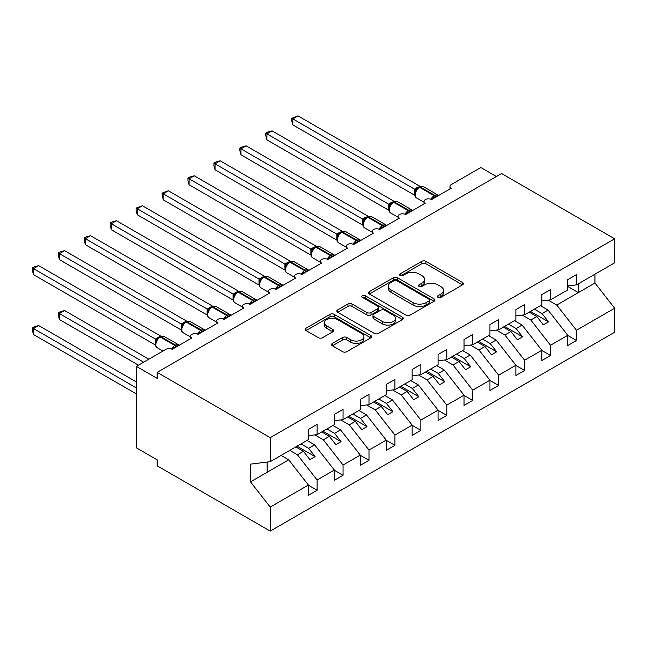 <?xml version="1.0" encoding="UTF-8"?>
<svg xmlns="http://www.w3.org/2000/svg" width="647" height="647" viewBox="0 0 647 647"><rect width="100%" height="100%" fill="white"/><g stroke="black" fill="none" stroke-linecap="round" stroke-linejoin="round"><path stroke-width="0.97" d="M438.035 297.361A2.014 1.165 0 0 0 440.89 297.361L462.524 284.866A2.879 1.666 0 0 0 463.373 283.693A2.879 1.666 0 0 0 462.524 282.513L425.872 261.348A2.879 1.666 0 0 0 421.795 261.348L400.153 273.843A2.014 1.165 0 0 0 399.563 274.668A2.014 1.165 0 0 0 400.153 275.493A2.014 1.165 0 0 0 403.008 275.493L405.806 273.875A9.22 5.322 0 0 1 418.844 273.875L421.901 275.638A9.22 5.322 0 0 1 424.594 279.399A9.22 5.322 0 0 1 421.901 283.16L419.094 284.777A2.014 1.165 0 0 0 418.504 285.602A2.014 1.165 0 0 0 419.094 286.427A2.014 1.165 0 0 0 421.949 286.427L424.747 284.809A9.22 5.322 0 0 1 437.784 284.809L440.833 286.572A9.22 5.322 0 0 1 443.535 290.333A9.22 5.322 0 0 1 440.833 294.094L438.035 295.711A2.014 1.165 0 0 0 437.445 296.536A2.014 1.165 0 0 0 438.035 297.361L438.035 295.711M332.388 343.42A2.879 1.666 0 0 0 331.547 344.6A2.879 1.666 0 0 0 332.388 345.773L342.675 351.709A2.879 1.666 0 0 0 346.743 351.709L370.78 337.839A2.879 1.666 0 0 0 371.621 336.658A2.879 1.666 0 0 0 370.78 335.486L334.119 314.321A2.879 1.666 0 0 0 330.043 314.321L306.015 328.199A2.879 1.666 0 0 0 305.174 329.372A2.879 1.666 0 0 0 306.015 330.544L318.437 337.718A2.879 1.666 0 0 0 322.513 337.718L332.793 331.782A2.879 1.666 0 0 0 333.642 330.609A2.879 1.666 0 0 0 332.793 329.428L326.638 325.87A7.707 4.448 0 0 1 324.382 322.732A7.707 4.448 0 0 1 329.137 318.615A7.707 4.448 0 0 1 337.532 319.586L361.665 333.512A7.707 4.448 0 0 1 363.921 336.658A7.707 4.448 0 0 1 359.166 340.775A7.707 4.448 0 0 1 350.771 339.804L346.743 337.483A2.879 1.666 0 0 0 342.675 337.483L332.388 343.42L332.388 345.773M567.759 285.95L576.477 284.866L614.65 262.828L614.65 238.808L501.571 173.525L157.148 372.373L157.148 378.366L136.404 366.38L165.972 349.315A4.4 2.539 0 0 1 172.191 349.315L191.9 337.936A4.4 2.539 0 0 1 190.614 336.141A4.4 2.539 0 0 1 193.332 333.787A4.4 2.539 0 0 1 198.128 334.337L217.837 322.958A4.4 2.539 0 0 1 216.551 321.163A4.4 2.539 0 0 1 219.268 318.817A4.4 2.539 0 0 1 224.064 319.367L243.773 307.988A4.4 2.539 0 0 1 242.488 306.193A4.4 2.539 0 0 1 245.205 303.839A4.4 2.539 0 0 1 250.001 304.389L269.71 293.01A4.4 2.539 0 0 1 268.424 291.215A4.4 2.539 0 0 1 271.133 288.869A4.4 2.539 0 0 1 275.937 289.419L295.647 278.04A4.4 2.539 0 0 1 294.353 276.245A4.4 2.539 0 0 1 297.07 273.891A4.4 2.539 0 0 1 301.866 274.449L321.583 263.062A4.4 2.539 0 0 1 320.289 261.267A4.4 2.539 0 0 1 323.007 258.921A4.4 2.539 0 0 1 327.803 259.471L347.512 248.092A4.4 2.539 0 0 1 346.226 246.297A4.4 2.539 0 0 1 348.943 243.951A4.4 2.539 0 0 1 353.739 244.501L373.448 233.122A4.4 2.539 0 0 1 372.162 231.319A4.4 2.539 0 0 1 374.88 228.973A4.4 2.539 0 0 1 379.676 229.523L399.385 218.144A4.4 2.539 0 0 1 398.099 216.349A4.4 2.539 0 0 1 400.817 214.003A4.4 2.539 0 0 1 405.612 214.553L425.322 203.174A4.4 2.539 0 0 1 424.036 201.371A4.4 2.539 0 0 1 426.753 199.025A4.4 2.539 0 0 1 431.549 199.575L451.258 188.196A4.4 2.539 180 0 1 449.964 186.401A4.4 2.539 180 0 1 451.258 184.605L480.826 167.533L496.386 176.518M614.65 238.808L270.228 437.655L157.148 372.373M406.009 315.146A2.879 1.666 0 0 0 410.085 315.146L434.113 301.267A2.879 1.666 0 0 0 434.962 300.095A2.879 1.666 0 0 0 434.113 298.914L397.46 277.757A2.879 1.666 0 0 0 393.384 277.757L369.356 291.627A2.879 1.666 0 0 0 368.507 292.8A2.879 1.666 0 0 0 369.356 293.981L406.009 315.146M363.129 297.798A2.014 1.165 0 0 1 365.175 298.081L365.175 295.687L402.45 317.2A2.879 1.666 0 0 1 403.291 318.381A2.879 1.666 0 0 1 402.45 319.553L378.414 333.431A2.879 1.666 0 0 1 374.346 333.431L337.685 312.266L337.685 309.913A2.879 1.666 0 0 0 336.836 311.086A2.879 1.666 0 0 0 337.685 312.266M337.685 309.913L347.965 303.977A2.879 1.666 0 0 1 352.041 303.977L366.906 312.558A2.879 1.666 0 0 0 370.982 312.558L377.808 308.619A2.879 1.666 0 0 0 378.649 307.446A2.879 1.666 0 0 0 377.808 306.266L362.328 297.329A2.014 1.165 0 0 1 361.738 296.504A2.014 1.165 0 0 1 362.983 295.428A2.014 1.165 0 0 1 365.175 295.687M270.228 437.655L270.228 461.675L308.409 439.637L308.409 429.39L317.119 424.359L317.119 434.606L308.409 435.69M317.119 434.606L334.337 424.658L334.337 414.42L343.056 409.389L343.056 419.628L334.337 420.72M343.056 419.628L360.274 409.688L360.274 399.45L368.992 394.411L368.992 404.658L360.274 405.742M368.992 404.658L386.21 394.71L386.21 384.472L394.929 379.441L394.929 389.68L386.21 390.772M394.929 389.68L412.147 379.74L412.147 369.502L420.857 364.471L420.857 374.71L412.147 375.794M420.857 374.71L438.084 364.771L438.084 354.524L446.794 349.493L446.794 359.732L438.084 360.824M446.794 359.732L464.02 349.792L464.02 339.554L472.731 334.523L472.731 344.762L464.02 345.846M472.731 344.762L489.949 334.822L489.949 324.576L498.667 319.545L498.667 329.792L489.949 330.876M498.667 329.792L515.885 319.844L515.885 309.606L524.604 304.575L524.604 314.814L515.885 315.898M524.604 314.814L541.822 304.874L541.822 294.628L550.54 289.597L550.54 299.844L541.822 300.928M308.409 485.218L317.119 490.248L317.119 480.001L334.337 470.062L314.628 444.845L307.002 440.445M289.783 450.385L297.41 454.792L317.119 480.001M334.337 470.24L343.056 475.27L343.056 465.031L360.274 455.092L340.565 429.875L332.938 425.467M314.814 434.889L323.346 439.814L343.056 465.031M360.274 455.27L368.992 460.3L368.992 450.061L386.21 440.114L366.501 414.897L358.875 410.497M340.751 419.919L349.283 424.844L368.992 450.061M386.21 440.292L394.929 445.322L394.929 435.083L412.147 425.144L392.438 399.927L384.811 395.519M366.687 404.941L375.211 409.866L394.929 435.083M412.147 425.322L420.857 430.352L420.857 420.113L438.084 410.166L418.374 384.949L410.748 380.549M392.624 389.971L401.148 394.896L420.857 420.113M438.084 410.344L446.794 415.382L446.794 405.135L464.02 395.196L444.303 369.979L436.685 365.579M418.552 374.993L427.085 379.918L446.794 405.135M464.02 395.374L472.731 400.404L472.731 390.165L489.949 380.218L470.24 355.001L462.613 350.601M444.489 360.023L453.021 364.948L472.731 390.165M489.949 380.404L498.667 385.434L498.667 375.187L515.885 365.248L496.176 340.031L488.55 335.631M470.426 345.053L478.958 349.97L498.667 375.187M515.885 365.426L524.604 370.456L524.604 360.217L541.822 350.27L522.113 325.061L514.486 320.653M496.362 330.075L504.895 335L524.604 360.217M541.822 350.456L550.54 355.486L550.54 345.239L567.759 335.3L567.759 345.538L576.477 340.508L576.477 330.269L614.65 308.231L614.65 332.243L270.228 531.098L157.148 465.808L157.148 459.823L136.404 447.845L136.404 366.38M522.299 315.105L530.823 320.022L550.54 345.239M576.477 284.866L576.477 274.627L567.759 279.658L567.759 289.896L550.54 299.844M567.759 335.478L576.477 340.508M548.235 300.127L556.76 305.052L576.477 330.269M270.228 461.675L250.518 464.134L250.518 481.861L288.691 459.823L281.065 455.415M288.691 459.823L308.409 485.04L308.409 495.278L317.119 490.248M343.056 475.27L334.337 480.3L334.337 470.062M368.992 460.3L360.274 465.33L360.274 455.092M394.929 445.322L386.21 450.361L386.21 440.114M420.857 430.352L412.147 435.382L412.147 425.144M446.794 415.382L438.084 420.413L438.084 410.166M472.731 400.404L464.02 405.434L464.02 395.196M498.667 385.434L489.949 390.464L489.949 380.218M524.604 370.456L515.885 375.486L515.885 365.248M550.54 355.486L541.822 360.516L541.822 350.27M250.518 481.861L270.228 507.078L308.409 485.04M270.228 507.078L270.228 531.098M297.41 454.792L303.427 451.315L309.913 459.613L315.097 456.62L308.611 448.322L314.628 444.845M295.8 446.915L303.427 451.315M300.984 443.915L308.611 448.322M323.346 439.814L329.363 436.345L335.85 444.635L341.034 441.642L334.548 433.344L340.565 429.875M321.737 431.937L329.363 436.345M326.921 428.945L334.548 433.344M349.283 424.844L355.3 421.367L361.778 429.665L366.97 426.672L360.484 418.374L366.501 414.897M347.674 416.967L355.3 421.367M352.858 413.967L360.484 418.374M375.211 409.866L381.229 406.397L387.715 414.687L392.907 411.694L386.421 403.396L392.438 399.927M373.61 401.989L381.229 406.397M378.794 398.997L386.421 403.396M401.148 394.896L407.165 391.419L413.651 399.717L418.835 396.724L412.357 388.426L418.374 384.949M399.539 387.019L407.165 391.419M404.731 384.027L412.357 388.426M427.085 379.918L433.102 376.449L439.588 384.747L444.772 381.746L438.286 373.448L444.303 369.979M425.475 372.041L433.102 376.449M430.667 369.049L438.286 373.448M453.021 364.948L459.038 361.471L465.525 369.769L470.709 366.776L464.222 358.478L470.24 355.001M451.412 357.071L459.038 361.471M456.596 354.079L464.222 358.478M478.958 349.97L484.975 346.501L491.461 354.799L496.645 351.798L490.159 343.508L496.176 340.031M477.349 342.093L484.975 346.501M482.533 339.101L490.159 343.508M504.895 335L510.912 331.523L517.39 339.821L522.582 336.828L516.096 328.53L522.113 325.061M503.285 327.123L510.912 331.523M508.469 324.131L516.096 328.53M530.823 320.022L536.84 316.553L543.326 324.851L548.519 321.85L542.032 313.56L548.049 310.083L567.759 335.3M529.222 312.153L536.84 316.553M534.406 309.153L542.032 313.56M548.049 310.083L540.423 305.683M556.76 305.052L594.941 283.014L614.65 308.231M567.759 286.484L578.337 292.598L578.337 283.79M594.941 274.207L594.941 283.014M267.114 472.278L267.114 462.063M530.467 311.433L548.519 321.85M504.531 326.403L522.582 336.828M478.594 341.381L496.645 351.798M452.657 356.351L470.709 366.776M426.721 371.329L444.772 381.746M400.784 386.299L418.835 396.724M374.848 401.269L392.907 411.694M348.919 416.247L366.97 426.672M322.982 431.217L341.034 441.642M297.046 446.195L315.097 456.62M438.844 297.644L440.833 296.496A9.22 5.322 0 0 0 443.535 292.727L443.535 290.333M424.594 279.399L424.594 281.793A9.22 5.322 0 0 1 421.901 285.562L419.903 286.71M462.492 284.89L425.872 263.75A2.879 1.666 0 0 0 421.795 263.75L400.962 275.776M434.08 301.292L397.46 280.151A2.879 1.666 0 0 0 393.384 280.151L369.388 294.005M429.026 300.92A2.014 1.165 0 0 0 429.616 300.095A2.014 1.165 0 0 0 429.026 299.27L396.846 280.693A2.014 1.165 0 0 0 393.999 280.693L391.039 282.399A9.22 5.322 0 0 0 388.346 286.16A9.22 5.322 0 0 0 391.039 289.921L413.037 302.618A9.22 5.322 0 0 0 426.074 302.618L429.026 300.92L429.026 303.314A2.014 1.165 0 0 0 429.616 302.489L429.616 300.095M388.346 286.16L388.346 288.554A9.22 5.322 0 0 0 391.039 292.323L391.039 289.921M429.026 303.314L426.074 305.02A9.22 5.322 0 0 1 413.037 305.02L391.039 292.323M337.726 312.283L347.965 306.371L347.965 303.977M378.649 307.446L378.649 309.84A2.879 1.666 0 0 1 377.808 311.013L370.982 314.952A2.879 1.666 0 0 1 366.906 314.952L352.041 306.371A2.879 1.666 0 0 0 347.965 306.371M365.175 298.081L402.41 319.578M382.337 321.462A7.707 4.448 0 0 0 390.731 322.432A7.707 4.448 0 0 0 395.487 318.316A7.707 4.448 0 0 0 393.23 315.17L384.73 310.261A2.879 1.666 0 0 0 380.654 310.261L373.837 314.207A2.879 1.666 0 0 0 372.987 315.38A2.879 1.666 0 0 0 373.837 316.553L382.337 321.462L382.337 323.864A7.707 4.448 0 0 0 390.731 324.826A7.707 4.448 0 0 0 395.487 320.718L395.487 318.316M372.987 315.38L372.987 317.774A2.879 1.666 0 0 0 373.837 318.955L373.837 316.553M382.337 323.864L373.837 318.955M363.921 336.658L363.921 339.06A7.707 4.448 0 0 1 359.166 343.169A7.707 4.448 0 0 1 350.771 342.206L346.743 339.877A2.879 1.666 0 0 0 342.675 339.877L332.429 345.797M324.382 322.732L324.382 325.126A7.707 4.448 0 0 0 326.638 328.272L326.638 325.87M332.76 331.806L326.638 328.272M370.739 337.863L334.119 316.715A2.879 1.666 0 0 0 330.043 316.715L306.055 330.568M292.84 184.783L362.805 225.172M431.581 199.559L431.363 198.993L438.051 195.127M292.84 124.887L291.7 120.633L291.7 118.239L292.84 118.902L298.032 115.902L419.895 186.263L414.703 189.256L292.84 118.902L292.84 124.887L414.614 195.192L414.614 189.199M418.738 187.468A1.464 0.849 60 0 1 418.933 187.258L417.08 188.811L415.406 191.512C414.355 194.755 414.727 196.898 416.514 197.942L424.036 202.285M416.433 190.372L414.703 189.256M291.7 118.239L298.032 115.902M266.912 199.761L336.869 240.15L336.804 234.125L342.093 231.181L220.223 160.828L215.039 163.82L336.804 234.125M240.975 214.731L310.932 255.12M215.039 229.709L284.995 270.098M189.102 244.679L259.059 285.068M405.645 214.529L405.426 213.963L412.115 210.097M266.912 139.865L265.771 135.611L265.771 133.217L266.912 133.872L272.096 130.88L393.958 201.233L388.766 204.234L266.912 133.872L266.912 139.865L388.677 210.162L388.677 204.177M392.802 202.438A1.464 0.849 60 0 1 392.996 202.228L391.144 203.781L389.47 206.49C388.418 209.725 388.79 211.868 390.578 212.92L398.099 217.255M390.497 205.342L388.766 204.234M265.771 133.217L267.842 132.02L272.096 130.88M379.708 229.507L379.49 228.941L386.178 225.075M240.975 154.835L239.835 150.581L239.835 148.187L240.975 148.85L246.159 145.85L368.022 216.211L362.838 219.204L240.975 148.85L240.975 154.835L362.741 225.14L362.741 219.147M366.865 217.408A1.464 0.849 60 0 1 367.067 217.206L365.207 218.759L363.533 221.46A3.227 2.337 18 0 0 362.732 219.187M364.56 220.32L362.838 219.204M239.835 148.187L241.905 146.99L246.159 145.85M353.78 244.477L353.553 243.911L360.25 240.045M215.039 169.813L213.898 165.559L213.898 163.165L215.039 163.82L215.039 169.813L336.804 240.11M340.929 232.386A1.464 0.849 60 0 1 341.131 232.176L339.271 233.729L337.597 236.438C336.553 239.673 336.925 241.816 338.704 242.868L346.226 247.203M338.624 235.29L336.901 234.182M213.898 163.165L215.969 161.968L220.223 160.828M327.843 259.447L327.617 258.889L334.313 255.023M189.102 184.783L187.962 180.529L187.962 178.135L189.102 178.79L194.286 175.798L316.157 246.159L310.964 249.152L189.102 178.79L189.102 184.783L310.875 255.088L310.875 249.095M314.992 247.356A1.464 0.849 60 0 1 315.194 247.154L313.334 248.707L311.66 251.408C310.617 254.651 310.989 256.794 312.776 257.838L320.289 262.181M312.687 250.268L310.964 249.152M187.962 178.135L190.032 176.938L194.286 175.798M163.165 259.649L233.13 300.046M301.906 274.425L301.68 273.859L308.376 269.993M163.165 199.761L162.025 193.113L163.165 193.768L168.357 190.776L290.22 261.129L285.028 264.122L163.165 193.768L163.165 199.761L284.939 270.058L284.939 264.073M289.055 262.334A1.464 0.849 60 0 1 289.258 262.124L287.405 263.677L285.723 266.386A3.227 2.337 18 0 0 284.923 264.113M286.75 265.238L285.028 264.122M162.025 193.113L168.357 190.776M137.229 274.627L207.194 315.016M275.97 289.395L275.743 288.837L282.44 284.971M137.229 214.731L136.088 210.477L136.088 208.083L137.229 208.738L142.421 205.746L264.283 276.099L259.091 279.1L137.229 208.738L137.229 214.731L259.002 285.036L259.002 279.043M263.119 277.304A1.464 0.849 60 0 1 263.321 277.102L261.469 278.647L259.787 281.356A3.227 2.337 18 0 0 258.986 279.083M260.814 280.216L259.091 279.1M136.088 208.083L142.421 205.746M111.3 289.597L181.257 329.994M250.033 304.373L249.815 303.807L256.503 299.941M111.3 229.701L110.16 225.447L110.16 223.053L111.3 223.716L116.484 220.724L238.347 291.077L233.155 294.07L111.3 223.716L111.3 229.701L233.066 300.006L233.066 294.021M237.19 292.282A1.464 0.849 60 0 1 237.384 292.072L235.532 293.625L233.858 296.334C232.807 299.569 233.179 301.712 234.966 302.756L242.488 307.099M234.885 295.186L233.155 294.07M110.16 223.053L112.23 221.856L116.484 220.724M85.364 304.575L155.32 344.964M224.097 319.343L223.878 318.777L230.567 314.919M85.364 244.679L84.223 240.425L84.223 238.031L85.364 238.686L90.548 235.694L212.41 306.047L207.226 309.048L85.364 238.686L85.364 244.679L207.129 314.984L207.129 308.991M211.254 307.252A1.464 0.849 60 0 1 211.448 307.042L209.596 308.595L207.922 311.304C206.878 314.539 207.242 316.682 209.03 317.734L216.551 322.077M208.949 310.164L207.226 309.048M84.223 238.031L86.294 236.834L90.548 235.694M58.287 312.897L59.427 313.56L59.427 319.545L58.287 315.291L58.287 312.897L60.357 311.7L64.611 310.56L59.427 313.56L143.666 362.191M59.427 319.545L138.474 365.183M64.611 310.56L148.85 359.198M198.168 334.321L197.942 333.755L204.63 329.889M59.427 259.649L58.287 255.395L58.287 253.001L59.427 253.664L64.611 250.664L186.473 321.025L181.192 323.969L59.427 253.664L59.427 259.649L181.192 329.954L181.192 323.969M185.317 322.23A1.464 0.849 60 0 1 185.519 322.02L183.659 323.573L181.985 326.274A3.227 2.337 18 0 0 181.184 324.01M183.012 325.134L181.289 324.018M58.287 253.001L60.357 251.804L64.611 250.664M32.35 327.875L33.49 328.53L33.49 334.523L32.35 330.269L32.35 327.875L34.42 326.678L38.674 325.538L33.49 328.53L136.404 387.949M33.49 334.523L136.404 393.934M38.674 325.538L136.404 381.956M172.231 349.291L172.005 348.725L178.701 344.867M33.49 274.627L32.35 270.373L32.35 267.979L33.49 268.634L38.674 265.642L160.545 335.995L155.353 338.996L33.49 268.634L33.49 274.627L155.256 344.932L155.256 338.939M159.38 337.2A1.464 0.849 60 0 1 159.583 336.99L157.722 338.543L156.048 341.252A3.227 2.337 18 0 0 155.248 338.979M157.075 340.112L155.353 338.996M32.35 267.979L34.42 266.782L38.674 265.642M440.833 296.496L440.833 294.094M419.094 286.427L419.094 284.777M421.901 285.562L421.901 283.16M400.153 275.493L400.153 273.843M421.795 263.75L421.795 261.348M425.872 263.75L425.872 261.348M462.524 284.866L462.524 282.513M369.356 293.981L369.356 291.627M393.384 280.151L393.384 277.757M397.46 280.151L397.46 277.757M434.113 301.267L434.113 298.914M413.037 305.02L413.037 302.618M426.074 305.02L426.074 302.618M352.041 306.371L352.041 303.977M366.906 314.952L366.906 312.558M370.982 314.952L370.982 312.558M377.808 311.013L377.808 308.619M402.45 319.553L402.45 317.2M342.675 339.877L342.675 337.483M346.743 339.877L346.743 337.483M350.771 342.206L350.771 339.804M332.793 331.782L332.793 329.428M306.015 330.544L306.015 328.199M330.043 316.715L330.043 314.321M334.119 316.715L334.119 314.321M370.78 337.839L370.78 335.486M435.932 197.044A3.227 1.86 60 0 1 435.746 196.567A1.464 0.849 -120 0 0 434.816 195.354A6.308 3.639 -60 0 1 437.97 195.046L438.585 195.515M419.555 186.894L423.445 186.66A6.308 3.639 120 0 0 420.291 186.967A1.464 0.849 -120 0 0 419.555 186.894L418.933 187.258A1.464 0.849 60 0 1 419.668 187.331A6.308 3.639 120 0 0 415.204 195.054A6.308 3.639 120 0 0 416.514 197.942M430.91 199.276A6.308 3.639 -60 0 1 434.194 195.718L434.816 195.354L420.291 186.967L419.668 187.331L434.194 195.718A1.464 0.849 60 0 1 435.124 196.931A3.227 1.86 60 0 0 435.31 197.4M418.253 187.711A3.227 1.86 60 0 1 417.307 187.404M417.816 188.067A3.227 1.86 60 0 1 416.684 187.759M415.398 191.536A3.227 2.337 18 0 0 414.598 189.239M409.996 212.014A3.227 1.86 60 0 1 409.81 211.545A1.464 0.849 -120 0 0 408.88 210.332A6.308 3.639 -60 0 1 412.034 210.016L412.649 210.485M393.619 201.872L397.509 201.629A6.308 3.639 120 0 0 394.355 201.945A1.464 0.849 -120 0 0 393.619 201.872L392.996 202.228A1.464 0.849 60 0 1 393.732 202.301A6.308 3.639 120 0 0 389.268 210.032A6.308 3.639 120 0 0 390.578 212.92M404.973 214.246A6.308 3.639 -60 0 1 408.257 210.687L408.88 210.332L394.355 201.945L393.732 202.301L408.257 210.687A1.464 0.849 60 0 1 409.187 211.901A3.227 1.86 60 0 0 409.381 212.378M392.317 202.689A3.227 1.86 60 0 1 391.37 202.374M391.88 203.045A3.227 1.86 60 0 1 390.748 202.737M389.462 206.506A3.227 2.337 18 0 0 388.661 204.217M384.067 226.992A3.227 1.86 60 0 1 383.873 226.515A1.464 0.849 -120 0 0 382.943 225.302A6.308 3.639 -60 0 1 386.097 224.986L386.72 225.463M367.682 216.842L371.572 216.608A6.308 3.639 120 0 0 368.418 216.915A1.464 0.849 -120 0 0 367.682 216.842L367.067 217.206A1.464 0.849 60 0 1 367.795 217.279A6.308 3.639 120 0 0 363.339 225.002A6.308 3.639 120 0 0 364.641 227.89L372.162 232.233M379.037 229.224A6.308 3.639 -60 0 1 382.32 225.666L382.943 225.302L368.418 216.915L367.795 217.279L382.32 225.666A1.464 0.849 60 0 1 383.25 226.871A3.227 1.86 60 0 0 383.445 227.348M366.38 217.659A3.227 1.86 60 0 1 365.434 217.352M365.943 218.015A3.227 1.86 60 0 1 364.811 217.707M358.131 241.962A3.227 1.86 60 0 1 357.945 241.485A1.464 0.849 -120 0 0 357.007 240.28A6.308 3.639 -60 0 1 360.161 239.964L360.783 240.433M341.753 231.82L345.635 231.577A6.308 3.639 120 0 0 342.481 231.893A1.464 0.849 -120 0 0 341.753 231.82L341.131 232.176A1.464 0.849 60 0 1 341.859 232.249A6.308 3.639 120 0 0 337.402 239.98A6.308 3.639 120 0 0 338.704 242.868M353.1 244.194A6.308 3.639 -60 0 1 356.384 240.635L357.007 240.28L342.481 231.893L341.859 232.249L356.384 240.635A1.464 0.849 60 0 1 357.322 241.849A3.227 1.86 60 0 0 357.508 242.326M340.443 232.629A3.227 1.86 60 0 1 339.497 232.322M340.007 232.993A3.227 1.86 60 0 1 338.874 232.685M337.588 236.454A3.227 2.337 18 0 0 336.796 234.165M332.194 256.94A3.227 1.86 60 0 1 332.008 256.463A1.464 0.849 -120 0 0 331.07 255.25A6.308 3.639 -60 0 1 334.224 254.934L334.847 255.403M315.817 246.79L319.707 246.556A6.308 3.639 120 0 0 316.545 246.863A1.464 0.849 -120 0 0 315.817 246.79L315.194 247.154A1.464 0.849 60 0 1 315.93 247.227A6.308 3.639 120 0 0 311.466 254.95A6.308 3.639 120 0 0 312.776 257.838M327.164 259.164A6.308 3.639 -60 0 1 330.447 255.605L331.07 255.25L316.545 246.863L315.93 247.227L330.447 255.605A1.464 0.849 60 0 1 331.385 256.819A3.227 1.86 60 0 0 331.571 257.296M314.507 247.607A3.227 1.86 60 0 1 313.56 247.3M314.078 247.963A3.227 1.86 60 0 1 312.938 247.655M311.652 251.432A3.227 2.337 18 0 0 310.859 249.135M306.257 271.91A3.227 1.86 60 0 1 306.071 271.433A1.464 0.849 -120 0 0 305.133 270.22A6.308 3.639 -60 0 1 308.296 269.912L308.91 270.381M289.88 261.768L293.77 261.525A6.308 3.639 120 0 0 290.616 261.841A1.464 0.849 -120 0 0 289.88 261.768L289.258 262.124A1.464 0.849 60 0 1 289.993 262.197A6.308 3.639 120 0 0 285.529 269.92A6.308 3.639 120 0 0 286.839 272.816L294.353 277.151M301.235 274.142A6.308 3.639 -60 0 1 304.519 270.583L305.133 270.22L290.616 261.841L289.993 262.197L304.519 270.583A1.464 0.849 60 0 1 305.449 271.797A3.227 1.86 60 0 0 305.635 272.274M288.578 262.577A3.227 1.86 60 0 1 287.632 262.27M288.141 262.933A3.227 1.86 60 0 1 287.009 262.633M280.321 286.888A3.227 1.86 60 0 1 280.135 286.411A1.464 0.849 -120 0 0 279.205 285.198A6.308 3.639 -60 0 1 282.359 284.882L282.974 285.351M263.944 276.738L267.834 276.495A6.308 3.639 120 0 0 264.68 276.811A1.464 0.849 -120 0 0 263.944 276.738L263.321 277.102A1.464 0.849 60 0 1 264.057 277.175A6.308 3.639 120 0 0 259.593 284.898A6.308 3.639 120 0 0 260.903 287.786L268.424 292.129M275.298 289.112A6.308 3.639 -60 0 1 278.582 285.553L279.205 285.198L264.68 276.811L264.057 277.175L278.582 285.553A1.464 0.849 60 0 1 279.512 286.767A3.227 1.86 60 0 0 279.698 287.244M262.642 277.555A3.227 1.86 60 0 1 261.695 277.248M262.205 277.911A3.227 1.86 60 0 1 261.073 277.603M254.384 301.858A3.227 1.86 60 0 1 254.198 301.381A1.464 0.849 -120 0 0 253.268 300.168A6.308 3.639 -60 0 1 256.422 299.86L257.037 300.329M238.007 291.716L241.897 291.473A6.308 3.639 120 0 0 238.743 291.789A1.464 0.849 -120 0 0 238.007 291.716L237.384 292.072A1.464 0.849 60 0 1 238.12 292.145A6.308 3.639 120 0 0 233.656 299.868A6.308 3.639 120 0 0 234.966 302.756M249.362 304.09A6.308 3.639 -60 0 1 252.645 300.531L253.268 300.168L238.743 291.789L238.12 292.145L252.645 300.531A1.464 0.849 60 0 1 253.575 301.745A3.227 1.86 60 0 0 253.761 302.222M236.705 292.525A3.227 1.86 60 0 1 235.759 292.218M236.268 292.881A3.227 1.86 60 0 1 235.136 292.573M233.85 296.35A3.227 2.337 18 0 0 233.049 294.062M228.456 316.836A3.227 1.86 60 0 1 228.262 316.359A1.464 0.849 -120 0 0 227.332 315.146A6.308 3.639 -60 0 1 230.486 314.83L231.1 315.299M212.07 306.686L215.961 306.443A6.308 3.639 120 0 0 212.806 306.759A1.464 0.849 -120 0 0 212.07 306.686L211.448 307.042A1.464 0.849 60 0 1 212.184 307.115A6.308 3.639 120 0 0 207.727 314.846A6.308 3.639 120 0 0 209.03 317.734M223.425 319.06A6.308 3.639 -60 0 1 226.709 315.501L227.332 315.146L212.806 306.759L212.184 307.115L226.709 315.501A1.464 0.849 60 0 1 227.639 316.715A3.227 1.86 60 0 0 227.833 317.192M210.768 307.503A3.227 1.86 60 0 1 209.822 307.196M210.332 307.859A3.227 1.86 60 0 1 209.199 307.551M207.913 311.328A3.227 2.337 18 0 0 207.121 309.031M202.519 331.806A3.227 1.86 60 0 1 202.325 331.329A1.464 0.849 -120 0 0 201.395 330.116A6.308 3.639 -60 0 1 204.549 329.808L205.172 330.277M186.142 321.656L190.024 321.422A6.308 3.639 120 0 0 186.87 321.729A1.464 0.849 -120 0 0 186.142 321.656L185.519 322.02A1.464 0.849 60 0 1 186.247 322.093A6.308 3.639 120 0 0 181.791 329.816A6.308 3.639 120 0 0 183.093 332.704L190.614 337.047M197.489 334.038A6.308 3.639 -60 0 1 200.772 330.48L201.395 330.116L186.87 321.729L186.247 322.093L200.772 330.48A1.464 0.849 60 0 1 201.702 331.693A3.227 1.86 60 0 0 201.896 332.162M184.832 322.473A3.227 1.86 60 0 1 183.885 322.166M184.395 322.829A3.227 1.86 60 0 1 183.263 322.521M176.582 346.784A3.227 1.86 60 0 1 176.396 346.307A1.464 0.849 -120 0 0 175.458 345.094A6.308 3.639 -60 0 1 178.612 344.778L179.235 345.247M160.205 336.634L164.087 336.391A6.308 3.639 120 0 0 160.933 336.707A1.464 0.849 -120 0 0 160.205 336.634L159.583 336.99A1.464 0.849 60 0 1 160.31 337.063A6.308 3.639 120 0 0 155.854 344.794A6.308 3.639 120 0 0 157.156 347.682L162.979 351.038M171.552 349.008A6.308 3.639 -60 0 1 174.836 345.449L175.458 345.094L160.933 336.707L160.31 337.063L174.836 345.449A1.464 0.849 60 0 1 175.774 346.663A3.227 1.86 60 0 0 175.96 347.14M158.895 337.451A3.227 1.86 60 0 1 157.949 337.136M158.466 337.807A3.227 1.86 60 0 1 157.326 337.499M424.036 203.918L424.036 201.371M449.964 188.94L449.964 186.401M398.099 218.888L398.099 216.349M372.162 233.866L372.162 231.319M346.226 248.836L346.226 246.297M320.289 263.806L320.289 261.267M294.353 278.784L294.353 276.245M268.424 293.754L268.424 291.215M242.488 308.732L242.488 306.193M216.551 323.702L216.551 321.163M190.614 338.68L190.614 336.141M423.445 186.66L437.97 195.046M397.509 201.629L412.034 210.016M371.572 216.608L386.097 224.986M363.533 221.46C362.49 224.703 362.854 226.846 364.641 227.89M345.635 231.577L360.161 239.964M319.707 246.556L334.224 254.934M293.77 261.525L308.296 269.912M285.723 266.386C284.68 269.621 285.052 271.764 286.839 272.816M267.834 276.495L282.359 284.882M259.795 281.356C258.743 284.599 259.115 286.742 260.903 287.786M241.897 291.473L256.422 299.86M215.961 306.443L230.486 314.83M190.024 321.422L204.549 329.808M181.985 326.274C180.942 329.517 181.306 331.66 183.093 332.704M164.087 336.391L178.612 344.778M156.048 341.252C155.005 344.487 155.377 346.63 157.156 347.682"/></g></svg>
